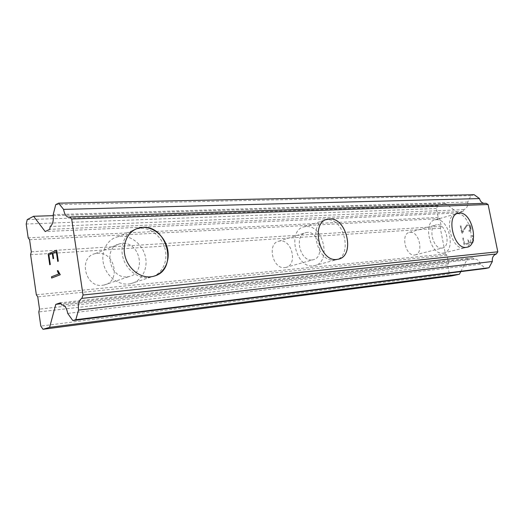 <?xml version="1.0" encoding="UTF-8"?>
<svg xmlns="http://www.w3.org/2000/svg" width="524" height="524" viewBox="0 0 524 524"><rect width="100%" height="100%" fill="white"/><g stroke="black" fill="none" stroke-linecap="round" stroke-linejoin="round"><path stroke-width="0.39" stroke-dasharray="2.62 1.97" d="M102.429 285.292L104.138 285.01C121.326 281.761 114.959 251.323 97.556 253.262L95.211 253.636C78.063 256.989 85.065 287.892 102.429 285.292M127.45 276.81L129.192 276.528C146.707 273.279 140 241.551 122.249 243.405L119.858 243.765C102.363 247.105 109.732 279.384 127.45 276.81M154.567 276.004L150.558 276.829C140.15 277.897 128.786 269.244 125.341 257.277C121.797 245.337 126.926 232.63 136.509 228.759M284.801 267.587L285.691 267.45C297.829 265.413 292.327 239.54 280.111 241.001L278.892 241.184C266.755 243.241 272.604 269.513 284.801 267.587M312.134 259.937L313.024 259.799C325.208 257.801 319.444 231.018 307.169 232.414L305.944 232.591C293.748 234.595 299.872 261.83 312.134 259.937M338.602 259.118L336.873 259.432C319.869 262.21 310.129 223.532 326.747 219.432M414.556 254.992L415.08 254.913C424.086 253.544 419.174 231.11 410.148 232.27L409.434 232.374C400.415 233.724 405.55 256.491 414.556 254.992M441.87 248.088L442.387 248.009C451.334 246.686 446.206 223.584 437.239 224.685L436.525 224.783C427.558 226.08 432.909 249.548 441.87 248.088M467.192 247.19L466.281 247.341C453.81 249.489 445.616 215.75 457.969 213.294M442.865 253.125L443.546 253.02C456.325 251.12 449.068 218.22 436.25 219.687L435.175 219.831C422.357 221.685 430.073 255.319 442.865 253.125M463.884 247.937L464.559 247.832C477.253 245.979 469.759 212.358 457.02 213.746L455.952 213.884C443.206 215.672 451.171 250.092 463.884 247.937M313.201 265.865L314.38 265.681C331.784 262.819 323.642 224.698 306.114 226.538L304.261 226.8C286.825 229.669 295.693 268.714 313.201 265.865M334.443 260.094L335.615 259.911C353.045 257.088 344.615 217.977 327.042 219.726L325.188 219.982C307.706 222.779 316.896 262.904 334.443 260.094M128.57 284.001L130.862 283.635C141.532 281.257 148.05 269.153 145.508 257.219C143.098 245.265 132.12 235.669 121.142 236.285L117.533 236.828C107.165 239.344 100.588 251.605 103.49 263.795C106.261 276.004 117.848 285.167 128.57 284.001M148.285 277.576L150.611 277.203C161.425 274.818 167.955 262.386 165.315 250.066C162.8 237.732 151.626 227.763 140.491 228.307L136.823 228.844C126.317 231.353 119.701 243.961 122.714 256.563C125.596 269.179 137.412 278.709 148.285 277.576M473.133 241.833L469.176 242.828L473.12 241.833L471.875 235.682L472.537 235.512L471.888 235.682L473.12 241.833M469.176 242.828L468.502 239.488L469.163 242.828M467.847 239.651L468.522 242.992L467.834 239.651M468.522 242.992L464.605 243.974L468.508 242.992M464.605 243.974L463.38 237.876L464.591 243.974M462.731 238.04L464.113 244.931L473.951 242.468L472.55 235.512L473.945 242.468L464.107 244.931L462.718 238.04M469.078 231.379L469.668 231.228L469.065 231.385L468.901 230.573L469.078 231.379M469.668 231.228L470.513 230.403L469.655 231.228M470.513 230.403L470.873 229.689L470.506 230.403M470.873 229.689L471.109 228.392L470.866 229.689M471.109 228.392L470.644 226.099L471.096 228.392M470.644 226.099L469.936 225.071L470.631 226.099M469.936 225.071L469.334 224.606L469.923 225.071M467.284 224.56L466.458 225.386L467.27 224.56M466.458 225.386L464.958 227.56L466.452 225.386M464.958 227.56L462.234 232.165L464.945 227.56M462.234 232.165L460.937 225.7L462.22 232.171M468.915 230.573L469.439 230.429L468.915 230.573M469.452 230.429L470.428 228.51L469.989 226.348L470.441 228.51L470.211 229.676L469.452 230.429M470.002 226.348L469.34 225.405L470.002 226.348M469.353 225.405L467.506 225.353L469.353 225.405M467.519 225.353L466.72 226.132L467.519 225.353M466.727 226.132L465.24 228.268L466.727 226.132M460.295 225.877L461.926 234.012L465.253 228.268L461.913 234.012L460.282 225.877M474.141 194.712L470.938 195.675L467.729 202.061C468.129 205.84 466.858 208.369 463.917 209.646L463.223 211.467L458.022 212.96L445.295 203.397L437.802 205.65L436.407 208.526L438.169 217.421L439.721 218.613L441.26 226.381L440.324 228.274L445.413 253.989L446.979 255.247L448.537 263.087L447.588 264.954L449.376 273.98L451.74 275.919M483.888 203.345L486.01 203.273M460.786 271.609L467.29 259.111L472.576 257.873L474.371 259.118C477.338 259.098 479.316 260.801 480.311 264.22L485.715 268.465M52.859 253.19L56.33 251.69M53.625 258.45L52.891 253.184M53.055 258.692L53.658 258.45M48.902 254.906L52.321 253.433M50.297 264.496L48.929 254.906M49.767 264.731L50.33 264.496M57.725 261.424L58.334 261.181L56.723 250.177M57.941 270.548L58.616 272.231M60.24 274.452L58.642 272.231M51.66 278.048L60.312 274.714M440.324 228.274L30.595 254.71M445.413 253.989L36.339 294.796M441.26 226.381L31.302 251.815M439.721 218.613L29.567 239.73M438.169 217.421L28.178 237.831M436.407 208.526L26.2 224.017M437.802 205.65L27.241 219.602M445.295 203.397L53.317 215.652M458.022 212.96L45.182 231.536M463.223 211.467L49.695 229.355M463.917 209.646L50.212 226.512M467.729 202.061L53.199 214.657M470.938 195.675L55.727 204.635M480.311 264.22L67.714 313.411M473.912 259.19L62.467 304.896M472.576 257.873L60.437 302.807M467.29 259.111L61 303.782M449.376 273.98L40.813 326.072M447.588 264.954L38.789 311.937M448.537 263.087L39.516 309.121M446.979 255.247L37.761 296.859M104.138 285.01L129.192 276.528M285.691 267.45L313.024 259.799M415.08 254.913L442.387 248.009M443.546 253.02L464.559 247.832M314.38 265.681L335.615 259.911M130.862 283.635L150.611 277.203M117.533 236.828L136.823 228.844M304.261 226.8L325.188 219.982M435.175 219.831L455.952 213.884M409.434 232.374L436.525 224.783M278.892 241.184L305.944 232.591M95.211 253.636L119.858 243.765M484.87 203.436L68.827 217.205M474.371 259.118L62.107 304.903"/><path stroke-width="0.79" d="M136.509 228.759L142.718 227.39C167.451 225.143 178.311 269.395 154.567 276.004M142.731 227.383C153.886 226.846 165.086 236.861 167.608 249.241C170.261 261.6 163.73 274.072 152.903 276.462L150.571 276.829C139.685 277.962 127.843 268.386 124.941 255.719C121.922 243.077 128.537 230.429 139.063 227.92L142.731 227.383M326.747 219.432L329.439 218.947C346.678 217.218 355.469 255.457 338.602 259.118M329.458 218.94C347.026 217.205 355.495 256.426 338.065 259.249L336.886 259.426C319.339 262.236 310.116 221.986 327.598 219.196L329.458 218.94M457.969 213.294L459.391 213.065C471.973 211.689 479.617 244.898 467.192 247.19M459.404 213.065C472.131 211.683 479.656 245.389 466.969 247.236L466.295 247.341C453.594 249.489 445.596 214.984 458.336 213.203L459.404 213.065M483.888 203.345C481.641 202.768 480.181 201.183 479.512 198.583L474.141 194.712L58.544 203.155L63.574 209.377C64.498 214.264 66.201 216.877 68.683 217.211L69.712 216.982L71.683 219.006L83.034 295.012L81.849 298.379C79.045 300.016 77.932 303.913 78.521 310.084L75.784 319.719L72.829 320.583L67.714 313.411C66.64 307.935 64.766 305.092 62.107 304.903L61.701 304.981L60.437 302.807L55.786 304.352L49.616 327.356L42.981 329.288L40.813 326.072L38.789 311.937L39.516 309.121L37.761 296.859L36.339 294.796L30.595 254.71L31.302 251.815L29.567 239.73L28.178 237.831L26.2 224.017L27.241 219.602L33.582 216.274L45.182 231.536L49.695 229.355L50.212 226.512C52.754 224.58 53.749 220.63 53.199 214.657L55.727 204.635L58.544 203.155M72.829 320.583L485.715 268.465L489.003 267.738L492.35 261.502C491.925 257.651 493.274 255.136 496.392 253.97L497.8 251.802L488.106 204.511L486.01 203.273L69.712 216.982M42.981 329.288L451.74 275.919L459.424 274.235L460.786 271.609M56.697 250.19L48.188 253.904L56.69 250.184L58.308 261.181L57.725 261.424L56.297 251.697L52.859 253.19L53.625 258.45L53.055 258.692L52.289 253.433L53.088 258.679M56.297 251.697L57.758 261.411M52.289 253.433L48.902 254.906L50.297 264.496L49.734 264.731L48.162 253.911L49.76 264.718M57.299 270.79L57.915 270.548L57.332 270.79L58.112 272.703L57.332 270.79M57.915 270.548L60.28 274.72L51.66 278.048L51.483 276.803L58.963 273.888L58.085 272.703L58.996 273.888L51.509 276.796L51.693 278.041M53.317 215.652L33.582 216.274M479.512 198.583L63.574 209.377M488.106 204.511L71.683 219.006M497.8 251.802L83.034 295.012M496.392 253.97L81.849 298.379M492.35 261.502L78.521 310.084M489.003 267.738L75.784 319.719M62.467 304.896L61.701 304.981M61 303.782L55.786 304.352M459.424 274.235L49.616 327.356"/></g></svg>
